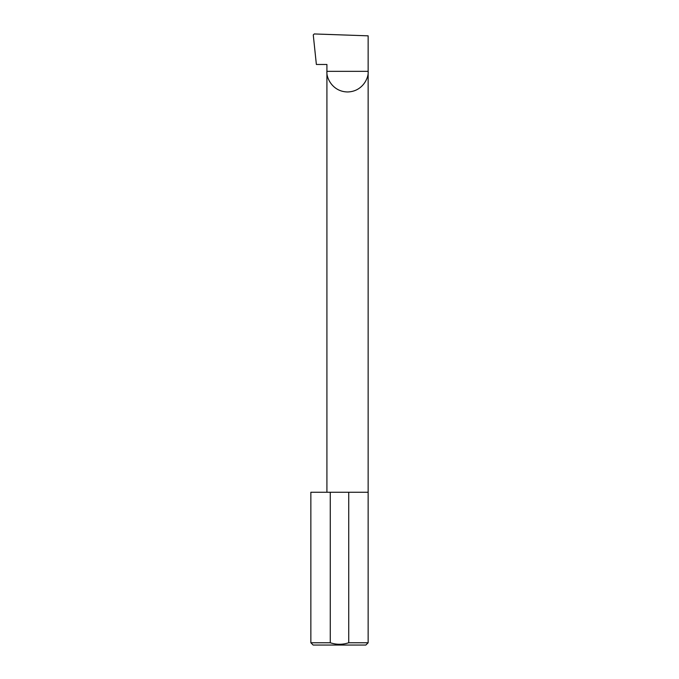 <?xml version="1.0" encoding="UTF-8"?>
<svg xmlns="http://www.w3.org/2000/svg" width="679" height="679" viewBox="0 0 679 679"><rect width="100%" height="100%" fill="white"/><g stroke="black" fill="none" stroke-linecap="round" stroke-linejoin="round"><path stroke-width="1.02" d="M326.913 492.267L326.913 71.346L368.145 71.346L368.145 35.834L314.233 33.95L313.265 34.935L316.372 64.471L326.913 64.471L326.913 71.346C326.081 77.372 332.269 91.682 347.529 91.962C362.79 91.682 368.977 77.372 368.145 71.346L368.145 642.758L365.854 645.05L313.146 645.05L310.855 642.758L330.266 642.758C336.445 644.778 342.598 644.778 348.734 642.758L368.145 642.758M348.734 642.758L348.734 492.267L368.145 492.267M310.855 642.758L310.855 492.267L330.266 492.267L330.266 642.758M348.734 492.267L330.266 492.267"/></g></svg>
